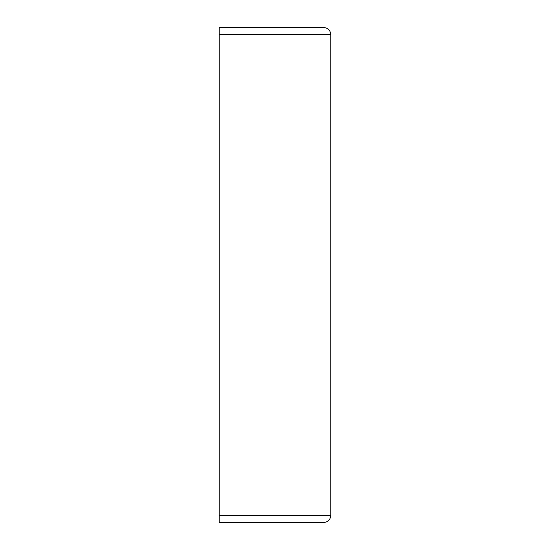 <?xml version="1.0" encoding="UTF-8"?>
<svg xmlns="http://www.w3.org/2000/svg" width="550" height="550" viewBox="0 0 550 550"><rect width="100%" height="100%" fill="white"/><g stroke="black" fill="none" stroke-linecap="round" stroke-linejoin="round"><path stroke-width="0.82" d="M323.806 27.5C328.006 27.94 330.33 30.271 330.777 34.471C330.33 30.271 328.006 27.94 323.806 27.5L219.223 27.5L219.223 522.5L323.806 522.5C328.006 522.06 330.33 519.729 330.777 515.529C330.33 519.729 328.006 522.06 323.806 522.5M219.223 34.471L330.777 34.471L330.777 515.529L219.223 515.529"/></g></svg>
